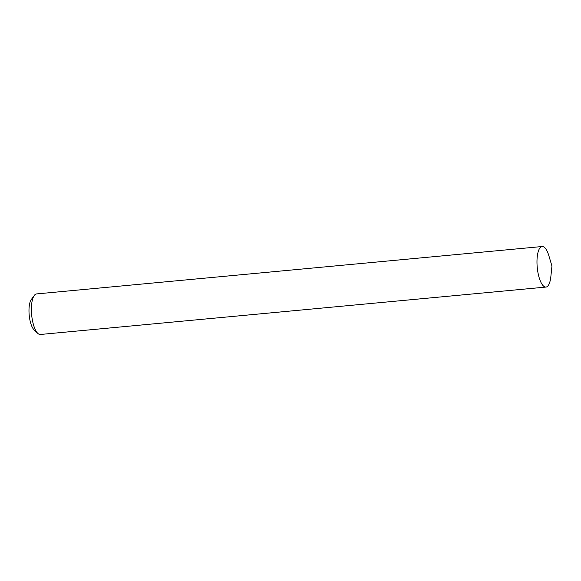 <?xml version="1.0" encoding="UTF-8"?>
<svg xmlns="http://www.w3.org/2000/svg" width="581" height="581" viewBox="0 0 581 581"><rect width="100%" height="100%" fill="white"/><g stroke="black" fill="none" stroke-linecap="round" stroke-linejoin="round"><path stroke-width="0.87" d="M37.809 333.378L34.119 329.899A16.29 5.469 -95.4 0 1 29.05 313.174A16.29 5.469 -95.4 0 1 31.272 299.585L34.257 295.482A20.364 6.834 84.6 0 0 31.476 312.469A20.364 6.834 84.6 0 0 37.809 333.378A20.364 6.834 84.6 0 0 40.35 334.482L545.937 287.072A20.364 6.834 -95.4 0 1 537.062 265.067A20.364 6.834 -95.4 0 1 542.138 246.518A20.364 6.834 -95.4 0 1 548.914 255.887L551.95 266.054L550.853 276.607A20.364 6.834 -95.4 0 1 545.937 287.072M542.138 246.518L36.552 293.928A20.364 6.834 84.6 0 0 34.257 295.482"/></g></svg>
